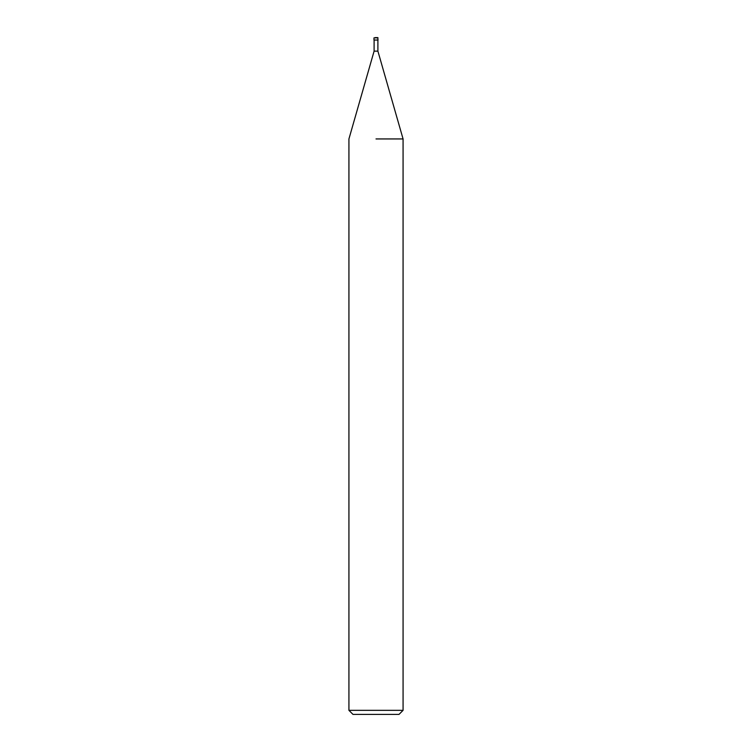 <?xml version="1.0" encoding="UTF-8"?>
<svg xmlns="http://www.w3.org/2000/svg" width="752" height="752" viewBox="0 0 752 752"><rect width="100%" height="100%" fill="white"/><g stroke="black" fill="none" stroke-linecap="round" stroke-linejoin="round"><path stroke-width="1.13" d="M374.101 40.035L374.101 51.136L377.899 51.136L403.072 138.941L403.072 710.339L348.928 710.339L352.989 714.4L399.011 714.4L403.072 710.339M376 138.941L403.072 138.941L376 138.941M375.088 37.6L377.758 37.6L375.088 37.6M378.03 37.873L373.97 37.873L373.97 40.035L378.03 40.035L377.758 37.6M377.899 40.035L377.899 51.136M374.101 51.136L348.928 138.941L348.928 710.339"/></g></svg>
